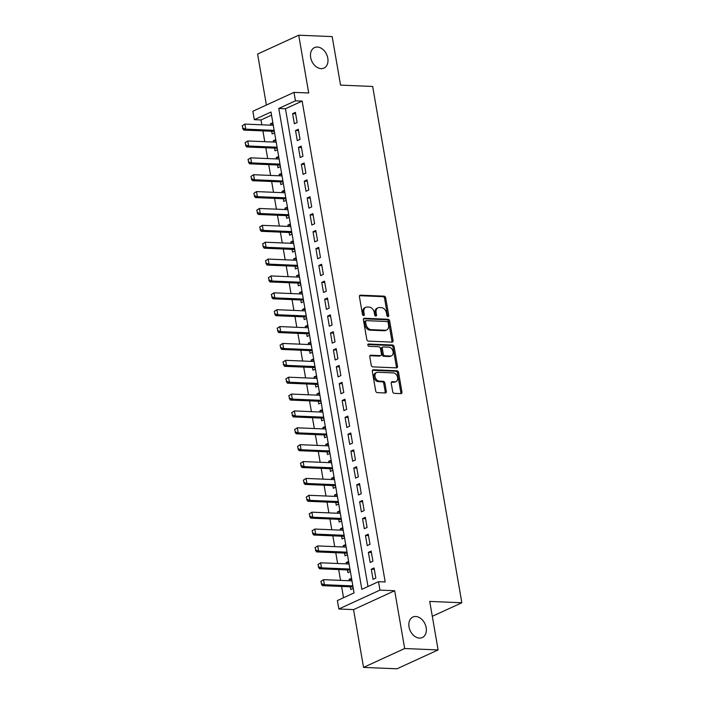 <?xml version="1.0" encoding="UTF-8"?>
<svg xmlns="http://www.w3.org/2000/svg" width="704" height="704" viewBox="0 0 704 704"><rect width="100%" height="100%" fill="white"/><g stroke="black" fill="none" stroke-linecap="round" stroke-linejoin="round"><path stroke-width="1.06" d="M388.01 316.589A1.214 0.871 65.4 0 0 388.731 315.462L385.686 297.871A1.734 1.25 65.4 0 0 384.085 296.155L360.448 295.17A1.734 1.25 65.4 0 0 360.017 295.249A1.734 1.25 65.4 0 0 359.427 296.771L362.463 314.362A1.214 0.871 65.4 0 0 364.302 314.442L363.906 312.162A5.535 3.995 65.4 0 1 365.798 307.305A5.535 3.995 65.4 0 1 367.198 307.041L369.169 307.12A5.535 3.995 65.4 0 1 374.282 312.602L374.678 314.873A1.214 0.871 65.4 0 0 376.517 314.952L376.121 312.673A5.535 3.995 65.4 0 1 378.013 307.815A5.535 3.995 65.4 0 1 379.412 307.551L381.374 307.639A5.535 3.995 65.4 0 1 386.496 313.113L386.892 315.392A1.214 0.871 65.4 0 0 388.01 316.589M387.614 316.466A1.214 0.871 65.4 0 0 387.614 315.973L384.578 298.382A1.734 1.25 65.4 0 0 382.976 296.666L359.559 295.689M363.185 315.445A1.214 0.871 65.4 0 0 363.194 314.952L362.798 312.673L363.906 312.162M375.399 315.955A1.214 0.871 65.4 0 0 375.399 315.462L375.012 313.183L376.121 312.673M415.73 616.493A11.29 8.131 65.4 0 0 412.896 617.038A11.29 8.131 65.4 0 0 409.499 628.83A11.29 8.131 65.4 0 0 419.461 638.097A11.29 8.131 65.4 0 0 422.303 637.551A11.29 8.131 65.4 0 0 425.7 625.75A11.29 8.131 65.4 0 0 415.73 616.493M317.372 47.036A11.29 8.131 65.4 0 0 314.53 47.582A11.29 8.131 65.4 0 0 311.133 59.374A11.29 8.131 65.4 0 0 321.103 68.631A11.29 8.131 65.4 0 0 323.946 68.094A11.29 8.131 65.4 0 0 327.342 56.294A11.29 8.131 65.4 0 0 317.372 47.036M392.691 391.635A1.734 1.25 65.4 0 0 394.293 393.342L400.928 393.624A1.734 1.25 65.4 0 0 401.359 393.545A1.734 1.25 65.4 0 0 401.949 392.022L398.578 372.478A1.734 1.25 65.4 0 0 396.977 370.77L373.34 369.776A1.734 1.25 65.4 0 0 372.9 369.864A1.734 1.25 65.4 0 0 372.31 371.378L375.69 390.922A1.734 1.25 65.4 0 0 377.282 392.63L385.299 392.973A1.734 1.25 65.4 0 0 385.73 392.885A1.734 1.25 65.4 0 0 386.32 391.371L384.877 383.002A1.734 1.25 65.4 0 0 383.284 381.295L379.306 381.128A4.629 3.335 65.4 0 1 375.214 377.326A4.629 3.335 65.4 0 1 376.614 372.486A4.629 3.335 65.4 0 1 377.775 372.266L393.342 372.918A4.629 3.335 65.4 0 1 397.426 376.719A4.629 3.335 65.4 0 1 396.035 381.559A4.629 3.335 65.4 0 1 394.874 381.779L392.278 381.674A1.734 1.25 65.4 0 0 391.838 381.753A1.734 1.25 65.4 0 0 391.248 383.275L392.691 391.635M378.506 581.689L379.966 590.119L338.844 608.986L337.383 600.556L354.059 592.9L270.996 112.024L254.32 119.68L252.868 111.241L293.99 92.374L295.451 100.813L278.775 108.46L361.838 589.336L378.506 581.689L385.194 581.962L302.139 101.086L295.451 100.813M293.99 92.374L308.704 92.99L298.725 35.2L332.174 36.599L340.551 85.114L372.662 86.46L461.842 602.765L429.73 601.418L438.108 649.933L404.668 648.525L394.68 590.735L379.966 590.119M392.031 342.118A1.734 1.25 65.4 0 0 392.462 342.03A1.734 1.25 65.4 0 0 393.052 340.516L389.682 320.971A1.734 1.25 65.4 0 0 388.08 319.264L364.443 318.27A1.734 1.25 65.4 0 0 364.003 318.349A1.734 1.25 65.4 0 0 363.414 319.871L366.793 339.416A1.734 1.25 65.4 0 0 368.386 341.123L392.031 342.118M394.126 346.729L397.505 366.274A1.734 1.25 65.4 0 1 396.915 367.787A1.734 1.25 65.4 0 1 396.475 367.866L372.838 366.881A1.734 1.25 65.4 0 1 371.237 365.165L369.794 356.805A1.734 1.25 65.4 0 1 370.383 355.282A1.734 1.25 65.4 0 1 370.823 355.203L380.406 355.608A1.734 1.25 65.4 0 0 380.846 355.52A1.734 1.25 65.4 0 0 381.436 354.006L380.477 348.454A1.734 1.25 65.4 0 0 378.875 346.746L368.896 346.324A1.214 0.871 65.4 0 1 368.5 344.01L392.524 345.013A1.734 1.25 65.4 0 1 394.126 346.729L393.017 347.239L396.396 366.775L397.505 366.274M438.108 649.933L396.986 668.8L363.537 667.401L404.668 648.525M298.725 35.2L257.602 54.067L266.402 105.028M349.298 580.747L349.07 579.418L351.745 579.533M350.354 586.819L350.821 589.547L353.285 588.412M346.386 563.878L346.157 562.549L348.832 562.663M347.433 569.941L347.908 572.669L350.363 571.542M343.473 546.999L343.244 545.679L345.919 545.785M344.52 553.071L344.995 555.799L347.45 554.673M340.56 530.13L340.331 528.801L343.006 528.915M341.607 536.202L342.074 538.93L344.538 537.794M337.647 513.251L337.418 511.931L340.094 512.046M338.694 519.323L339.161 522.051L341.625 520.925M334.726 496.382L334.497 495.053L337.172 495.167M335.782 502.454L336.248 505.182L338.712 504.055M331.813 479.512L331.584 478.183L334.259 478.298M332.86 485.584L333.335 488.303L335.799 487.177M328.9 462.634L328.671 461.314L331.346 461.419M329.947 468.706L330.422 471.434L332.878 470.307M325.987 445.764L325.758 444.435L328.434 444.55M327.034 451.836L327.51 454.564L329.965 453.429M323.074 428.894L322.846 427.566L325.521 427.68M324.122 434.958L324.588 437.686L327.052 436.559M320.153 412.016L319.924 410.696L322.599 410.802M321.209 418.088L321.675 420.816L324.139 419.69M317.24 395.146L317.011 393.818L319.686 393.932M318.287 401.218L318.762 403.946L321.226 402.811M314.327 378.268L314.098 376.948L316.774 377.062M315.374 384.34L315.85 387.068L318.305 385.942M311.414 361.398L311.186 360.07L313.861 360.184M312.462 367.47L312.937 370.198L315.392 369.072M308.502 344.529L308.273 343.2L310.948 343.314M309.549 350.601L310.015 353.329L312.479 352.194M305.589 327.65L305.36 326.33L308.026 326.436M306.636 333.722L307.102 336.45L309.566 335.324M302.667 310.781L302.438 309.452L305.114 309.566M303.723 316.853L304.19 319.581L306.654 318.454M299.754 293.911L299.526 292.582L302.201 292.697M300.802 299.983L301.277 302.702L303.732 301.576M296.842 277.033L296.613 275.713L299.288 275.818M297.889 283.105L298.364 285.833L300.819 284.706M293.929 260.163L293.7 258.834L296.375 258.949M294.976 266.235L295.442 268.963L297.906 267.828M291.016 243.294L290.787 241.965L293.462 242.079M292.063 249.357L292.53 252.085L294.994 250.958M288.094 226.415L287.866 225.095L290.541 225.201M289.15 232.487L289.617 235.215L292.081 234.089M285.182 209.546L284.953 208.217L287.628 208.331M286.229 215.618L286.704 218.346L289.168 217.21M282.269 192.667L282.04 191.347L284.715 191.462M283.316 198.739L283.791 201.467L286.246 200.341M279.356 175.798L279.127 174.469L281.802 174.583M280.403 181.87L280.878 184.598L283.334 183.471M276.443 158.928L276.214 157.599L278.89 157.714M277.49 165L277.957 167.719L280.421 166.593M273.522 142.05L273.293 140.73L275.968 140.835M274.578 148.122L275.044 150.85L277.508 149.723M297.141 122.505L295.39 112.376L292.609 113.652L294.36 123.781L297.141 122.505M300.054 139.374L298.302 129.254L295.522 130.53L297.273 140.65L300.054 139.374M302.966 156.253L301.215 146.124L298.443 147.4L300.186 157.52L302.966 156.253M305.879 173.122L304.137 162.994L301.356 164.27L303.107 174.398L305.879 173.122M308.792 189.992L307.05 179.872L304.269 181.148L306.02 191.268L308.792 189.992M311.714 206.87L309.962 196.742L307.182 198.018L308.933 208.146L311.714 206.87M314.626 223.74L312.875 213.62L310.094 214.887L311.846 225.016L314.626 223.74M317.539 240.61L315.788 230.49L313.016 231.766L314.758 241.886L317.539 240.61M320.452 257.488L318.71 247.359L315.929 248.635L317.671 258.764L320.452 257.488M323.365 274.358L321.622 264.238L318.842 265.514L320.593 275.634L323.365 274.358M326.286 291.227L324.535 281.107L321.754 282.383L323.506 292.503L326.286 291.227M329.199 308.106L327.448 297.977L324.667 299.253L326.418 309.382L329.199 308.106M332.112 324.975L330.361 314.855L327.589 316.131L329.331 326.251L332.112 324.975M335.025 341.854L333.274 331.725L330.502 333.001L332.244 343.121L335.025 341.854M337.938 358.723L336.195 348.603L333.414 349.87L335.166 359.999L337.938 358.723M340.859 375.593L339.108 365.473L336.327 366.749L338.078 376.869L340.859 375.593M343.772 392.471L342.021 382.342L339.24 383.618L340.991 393.747L343.772 392.471M346.685 409.341L344.934 399.221L342.153 400.497L343.904 410.617L346.685 409.341M349.598 426.21L347.846 416.09L345.074 417.366L346.817 427.486L349.598 426.21M352.51 443.089L350.768 432.96L347.987 434.236L349.738 444.365L352.51 443.089M355.423 459.958L353.681 449.838L350.9 451.114L352.651 461.234L355.423 459.958M358.345 476.837L356.594 466.708L353.813 467.984L355.564 478.104L358.345 476.837M361.258 493.706L359.506 483.578L356.726 484.854L358.477 494.982L361.258 493.706M364.17 510.576L362.419 500.456L359.647 501.732L361.39 511.852L364.17 510.576M367.083 527.454L365.341 517.326L362.56 518.602L364.302 528.73L367.083 527.454M369.996 544.324L368.254 534.204L365.473 535.471L367.224 545.6L369.996 544.324M372.918 561.194L371.166 551.074L368.386 552.35L370.137 562.47L372.918 561.194M302.139 101.086L285.463 108.742L367.99 586.511M371.298 569.219L373.05 579.348L375.83 578.072L374.079 567.943L371.298 569.219L374.326 569.351M271.533 115.13L261.017 119.962L261.853 124.81M262.9 130.882L264.766 141.689M265.813 147.752L267.678 158.558M268.726 164.63L270.591 175.428M271.647 181.5L273.513 192.306M274.56 198.378L276.426 209.176M277.473 215.248L279.338 226.046M280.386 232.118L282.251 242.924M283.298 248.996L285.164 259.794M286.211 265.866L288.086 276.672M289.133 282.735L290.998 293.542M292.046 299.614L293.911 310.411M294.958 316.483L296.824 327.29M297.871 333.362L299.737 344.159M300.784 350.231L302.65 361.029M303.706 367.101L305.571 377.907M306.618 383.979L308.484 394.777M309.531 400.849L311.397 411.646M312.444 417.718L314.31 428.525M315.357 434.597L317.222 445.394M318.278 451.466L320.144 462.273M321.191 468.336L323.057 479.142M324.104 485.214L325.97 496.012M327.017 502.084L328.882 512.89M329.93 518.962L331.795 529.76M332.842 535.832L334.717 546.63M335.764 552.702L337.63 563.508M338.677 569.58L340.542 580.378M341.59 586.45L343.534 597.731M272.844 122.725L270.38 123.851L270.609 125.18M271.656 131.252L272.131 133.98L274.595 132.845M273.293 140.73L275.757 139.594M276.214 157.599L278.67 156.473M279.127 174.469L281.582 173.342M282.04 191.347L284.504 190.221M284.953 208.217L287.417 207.09M287.866 225.095L290.33 223.96M290.787 241.965L293.242 240.838M293.7 258.834L296.155 257.708M296.613 275.713L299.077 274.578M299.526 292.582L301.99 291.456M302.438 309.452L304.902 308.326M305.36 326.33L307.815 325.195M308.273 343.2L310.728 342.074M311.186 360.07L313.641 358.943M314.098 376.948L316.562 375.822M317.011 393.818L319.475 392.691M319.924 410.696L322.388 409.561M322.846 427.566L325.301 426.439M325.758 444.435L328.214 443.309M328.671 461.314L331.135 460.178M331.584 478.183L334.048 477.057M334.497 495.053L336.961 493.926M337.418 511.931L339.874 510.805M340.331 528.801L342.786 527.674M343.244 545.679L345.708 544.544M346.157 562.549L348.621 561.422M349.07 579.418L351.534 578.292M432.309 616.317L461.842 602.765M394.68 590.735L353.558 609.611L363.537 667.401M353.558 609.611L338.844 608.986M261.017 119.962L254.32 119.68M285.463 108.742L278.775 108.46M270.38 123.851L273.055 123.966M292.609 113.652L295.636 113.784M295.522 130.53L298.549 130.654M298.443 147.4L301.462 147.523M301.356 164.27L304.374 164.402M304.269 181.148L307.287 181.271M307.182 198.018L310.2 198.15M310.094 214.887L313.122 215.019M313.016 231.766L316.034 231.889M315.929 248.635L318.947 248.767M318.842 265.514L321.86 265.637M321.754 282.383L324.773 282.506M324.667 299.253L327.694 299.385M327.589 316.131L330.607 316.254M330.502 333.001L333.52 333.124M333.414 349.87L336.433 350.002M336.327 366.749L339.346 366.872M339.24 383.618L342.267 383.75M342.153 400.497L345.18 400.62M345.074 417.366L348.093 417.49M347.987 434.236L351.006 434.368M350.9 451.114L353.918 451.238M353.813 467.984L356.831 468.107M356.726 484.854L359.753 484.986M359.647 501.732L362.666 501.855M362.56 518.602L365.578 518.725M365.473 535.471L368.491 535.603M368.386 552.35L371.404 552.473M378.013 307.815L376.904 308.326A5.535 3.995 65.4 0 0 375.012 313.183M365.798 307.305L364.69 307.815A5.535 3.995 65.4 0 0 362.798 312.673M391.802 342.109A1.734 1.25 65.4 0 0 391.943 341.026L388.564 321.482A1.734 1.25 65.4 0 0 386.971 319.774L363.554 318.789M388.159 322.714A1.214 0.871 65.4 0 0 387.033 321.517L366.282 320.646A1.214 0.871 65.4 0 0 365.57 321.772L365.983 324.174A5.535 3.995 65.4 0 0 371.096 329.648L385.282 330.246A5.535 3.995 65.4 0 0 386.681 329.974A5.535 3.995 65.4 0 0 388.573 325.116L388.159 322.714M365.174 321.156A1.214 0.871 65.4 0 0 364.452 322.282L365.57 321.772M386.681 329.974L385.563 330.484A5.535 3.995 65.4 0 1 384.173 330.748L369.987 330.158A5.535 3.995 65.4 0 1 364.874 324.685L364.452 322.282M396.255 367.858A1.734 1.25 65.4 0 0 396.396 366.775M369.934 355.722L379.298 356.118A1.734 1.25 65.4 0 0 379.729 356.03L380.846 355.52M367.805 344.538L391.415 345.523L392.524 345.013M390.359 356.022A4.629 3.335 65.4 0 0 391.521 355.802A4.629 3.335 65.4 0 0 392.911 350.962A4.629 3.335 65.4 0 0 388.828 347.16L383.346 346.931A1.734 1.25 65.4 0 0 382.906 347.01A1.734 1.25 65.4 0 0 382.316 348.533L383.275 354.077A1.734 1.25 65.4 0 0 384.877 355.793L390.359 356.022L389.242 356.532A4.629 3.335 65.4 0 0 390.412 356.312L391.521 355.802M382.906 347.01L381.797 347.521A1.734 1.25 65.4 0 0 381.207 349.043L382.316 348.533M389.242 356.532L383.759 356.303A1.734 1.25 65.4 0 1 382.158 354.587L381.207 349.043M393.017 347.239A1.734 1.25 65.4 0 0 391.415 345.523M396.035 381.559L394.926 382.07A4.629 3.335 65.4 0 1 393.756 382.29L391.389 382.193M376.614 372.486L375.496 372.997A4.629 3.335 65.4 0 0 374.106 377.837A4.629 3.335 65.4 0 0 378.198 381.638L379.306 381.128M385.07 392.955A1.734 1.25 65.4 0 0 385.211 391.882L383.768 383.513A1.734 1.25 65.4 0 0 382.166 381.806L378.198 381.638M400.699 393.615A1.734 1.25 65.4 0 0 400.84 392.533L397.461 372.988A1.734 1.25 65.4 0 0 395.868 371.281L372.451 370.295M242.158 125.831L242.933 128.207L242.158 125.831L244.842 124.098L245.722 129.158L243.716 130.082L273.152 131.314A1.76 1.267 -114.6 0 1 273.574 131.41L274.402 131.754M242.933 128.207L245.722 129.158L274.164 130.354M273.284 125.294L244.842 124.098L242.493 125.673M242.598 128.357L243.716 130.082M245.071 142.701L245.846 145.077L245.071 142.701L247.764 140.976L248.635 146.036L246.638 146.951L276.065 148.183A1.76 1.267 -114.6 0 1 276.487 148.28L277.314 148.623M245.846 145.077L248.635 146.036L277.077 147.224M276.197 142.164L247.764 140.976L245.406 142.551M245.511 145.226L246.638 146.951M247.984 159.57L248.758 161.946L247.984 159.57L250.677 157.846L251.548 162.906L249.55 163.821L278.986 165.062A1.76 1.267 -114.6 0 1 279.4 165.158L280.227 165.502M248.758 161.946L251.548 162.906L279.99 164.102M279.118 159.034L250.677 157.846L248.318 159.421M248.424 162.105L249.55 163.821M250.906 176.449L251.671 178.825L250.906 176.449L253.59 174.715L254.461 179.775L252.463 180.699L281.899 181.931A1.76 1.267 -114.6 0 1 282.313 182.028L283.149 182.371M251.671 178.825L254.461 179.775L282.902 180.972M282.031 175.912L253.59 174.715L251.231 176.29M251.337 178.974L252.463 180.699M253.818 193.318L254.584 195.694L253.818 193.318L256.502 191.594L257.382 196.654L255.376 197.569L284.812 198.801A1.76 1.267 -114.6 0 1 285.234 198.898L286.062 199.241M254.584 195.694L257.382 196.654L285.815 197.842M284.944 192.782L256.502 191.594L254.153 193.169M254.25 195.853L255.376 197.569M256.731 210.188L257.506 212.573L256.731 210.188L259.415 208.463L260.295 213.523L258.289 214.447L287.725 215.679A1.76 1.267 -114.6 0 1 288.147 215.776L288.974 216.119M257.506 212.573L260.295 213.523L288.737 214.72M287.857 209.66L259.415 208.463L257.066 210.038M257.171 212.722L258.289 214.447M259.644 227.066L260.418 229.442L259.644 227.066L262.337 225.333L263.208 230.402L261.21 231.317L290.638 232.549A1.76 1.267 -114.6 0 1 291.06 232.646L291.887 232.989M260.418 229.442L263.208 230.402L291.65 231.59M290.77 226.53L262.337 225.333L259.978 226.908M260.084 229.592L261.21 231.317M262.557 243.936L263.331 246.312L262.557 243.936L265.25 242.211L266.121 247.271L264.123 248.186L293.55 249.427A1.76 1.267 -114.6 0 1 293.973 249.515L294.8 249.867M263.331 246.312L266.121 247.271L294.562 248.459M293.691 243.399L265.25 242.211L262.891 243.786M262.997 246.47L264.123 248.186M265.478 260.806L266.244 263.19L265.478 260.806L268.162 259.081L269.034 264.141L267.036 265.065L296.472 266.297A1.76 1.267 -114.6 0 1 296.886 266.394L297.722 266.737M266.244 263.19L269.034 264.141L297.475 265.338M296.604 260.278L268.162 259.081L265.804 260.656M265.91 263.34L267.036 265.065M268.391 277.684L269.157 280.06L268.391 277.684L271.075 275.95L271.946 281.019L269.949 281.934L299.385 283.166A1.76 1.267 -114.6 0 1 299.798 283.263L300.634 283.606M269.157 280.06L271.946 281.019L300.388 282.207M299.517 277.147L271.075 275.95L268.726 277.526M268.822 280.21L269.949 281.934M271.304 294.554L272.07 296.93L271.304 294.554L273.988 292.829L274.868 297.889L272.862 298.804L302.298 300.045A1.76 1.267 -114.6 0 1 302.72 300.142L303.547 300.485M272.07 296.93L274.868 297.889L303.301 299.086M302.43 294.017L273.988 292.829L271.638 294.404M271.744 297.088L272.862 298.804M274.217 311.432L274.991 313.808L274.217 311.432L276.901 309.698L277.781 314.758L275.774 315.682L305.21 316.914A1.76 1.267 -114.6 0 1 305.633 317.011L306.46 317.354M274.991 313.808L277.781 314.758L306.222 315.955M305.342 310.895L276.901 309.698L274.551 311.274M274.657 313.958L275.774 315.682M277.13 328.302L277.904 330.678L277.13 328.302L279.822 326.577L280.694 331.637L278.696 332.552L308.123 333.784A1.76 1.267 -114.6 0 1 308.546 333.881L309.373 334.224M277.904 330.678L280.694 331.637L309.135 332.825M308.255 327.765L279.822 326.577L277.464 328.152M277.57 330.836L278.696 332.552M280.042 345.171L280.817 347.556L280.042 345.171L282.735 343.446L283.606 348.506L281.609 349.422L311.045 350.662A1.76 1.267 -114.6 0 1 311.458 350.759L312.294 351.102M280.817 347.556L283.606 348.506L312.048 349.703M311.177 344.634L282.735 343.446L280.377 345.022M280.482 347.706L281.609 349.422M282.964 362.05L283.73 364.426L282.964 362.05L285.648 360.316L286.519 365.385L284.522 366.3L313.958 367.532A1.76 1.267 -114.6 0 1 314.371 367.629L315.207 367.972M283.73 364.426L286.519 365.385L314.961 366.573M314.09 361.513L285.648 360.316L283.298 361.891M283.395 364.575L284.522 366.3M285.877 378.919L286.642 381.295L285.877 378.919L288.561 377.194L289.441 382.254L287.434 383.17L316.87 384.402A1.76 1.267 -114.6 0 1 317.293 384.498L318.12 384.85M286.642 381.295L289.441 382.254L317.874 383.442M317.002 378.382L288.561 377.194L286.211 378.77M286.308 381.454L287.434 383.17M288.79 395.789L289.564 398.174L288.79 395.789L291.474 394.064L292.354 399.124L290.347 400.048L319.783 401.28A1.76 1.267 -114.6 0 1 320.206 401.377L321.033 401.72M289.564 398.174L292.354 399.124L320.795 400.321M319.915 395.261L291.474 394.064L289.124 395.639M289.23 398.323L290.347 400.048M291.702 412.667L292.477 415.043L291.702 412.667L294.395 410.934L295.266 416.002L293.269 416.918L322.696 418.15A1.76 1.267 -114.6 0 1 323.118 418.246L323.946 418.59M292.477 415.043L295.266 416.002L323.708 417.19M322.828 412.13L294.395 410.934L292.037 412.509M292.142 415.193L293.269 416.918M294.615 429.537L295.39 431.913L294.615 429.537L297.308 427.812L298.179 432.872L296.182 433.787L325.618 435.028A1.76 1.267 -114.6 0 1 326.031 435.125L326.858 435.468M295.39 431.913L298.179 432.872L326.621 434.069M325.75 429L297.308 427.812L294.95 429.387M295.055 432.071L296.182 433.787M297.537 446.415L298.302 448.791L297.537 446.415L300.221 444.682L301.092 449.742L299.094 450.666L328.53 451.898A1.76 1.267 -114.6 0 1 328.944 451.994L329.78 452.338M298.302 448.791L301.092 449.742L329.534 450.938M328.662 445.878L300.221 444.682L297.862 446.257M297.968 448.941L299.094 450.666M300.45 463.285L301.215 465.661L300.45 463.285L303.134 461.56L304.014 466.62L302.007 467.535L331.443 468.767A1.76 1.267 -114.6 0 1 331.866 468.864L332.693 469.207M301.215 465.661L304.014 466.62L332.446 467.808M331.575 462.748L303.134 461.56L300.784 463.126M300.881 465.81L302.007 467.535M303.362 480.154L304.128 482.53L303.362 480.154L306.046 478.43L306.926 483.49L304.92 484.405L334.356 485.646A1.76 1.267 -114.6 0 1 334.778 485.742L335.606 486.086M304.128 482.53L306.926 483.49L335.368 484.686M334.488 479.618L306.046 478.43L303.697 480.005M303.802 482.689L304.92 484.405M306.275 497.033L307.05 499.409L306.275 497.033L308.968 495.299L309.839 500.359L307.842 501.283L337.269 502.515A1.76 1.267 -114.6 0 1 337.691 502.612L338.518 502.955M307.05 499.409L309.839 500.359L338.281 501.556M337.401 496.496L308.968 495.299L306.61 496.874M306.715 499.558L307.842 501.283M309.188 513.902L309.962 516.278L309.188 513.902L311.881 512.178L312.752 517.238L310.754 518.153L340.182 519.385A1.76 1.267 -114.6 0 1 340.604 519.482L341.431 519.825M309.962 516.278L312.752 517.238L341.194 518.426M340.322 513.366L311.881 512.178L309.522 513.753M309.628 516.437L310.754 518.153M312.101 530.772L312.875 533.157L312.101 530.772L314.794 529.047L315.665 534.107L313.667 535.031L343.103 536.263A1.76 1.267 -114.6 0 1 343.517 536.36L344.353 536.703M312.875 533.157L315.665 534.107L344.106 535.304M343.235 530.244L314.794 529.047L312.435 530.622M312.541 533.306L313.667 535.031M315.022 547.65L315.788 550.026L315.022 547.65L317.706 545.917L318.578 550.986L316.58 551.901L346.016 553.133A1.76 1.267 -114.6 0 1 346.43 553.23L347.266 553.573M315.788 550.026L318.578 550.986L347.019 552.174M346.148 547.114L317.706 545.917L315.357 547.492M315.454 550.176L316.58 551.901M317.935 564.52L318.701 566.896L317.935 564.52L320.619 562.795L321.499 567.855L319.493 568.77L348.929 570.011A1.76 1.267 -114.6 0 1 349.351 570.099L350.178 570.451M318.701 566.896L321.499 567.855L349.932 569.043M349.061 563.983L320.619 562.795L318.27 564.37M318.375 567.054L319.493 568.77M320.848 581.39L321.622 583.774L320.848 581.39L323.532 579.665L324.412 584.725L322.406 585.649L351.842 586.881A1.76 1.267 -114.6 0 1 352.264 586.978L353.091 587.321M321.622 583.774L324.412 584.725L352.854 585.922M351.974 580.862L323.532 579.665L321.182 581.24M321.288 583.924L322.406 585.649M387.614 315.973L388.731 315.462M363.194 314.952L364.302 314.442M375.399 315.462L376.517 314.952M359.665 295.522L360.448 295.17M382.976 296.666L384.085 296.155M384.578 298.382L385.686 297.871M363.66 318.63L364.443 318.27M386.971 319.774L388.08 319.264M388.564 321.482L389.682 320.971M391.943 341.026L393.052 340.516M364.874 324.685L365.983 324.174M369.987 330.158L371.096 329.648M384.173 330.748L385.282 330.246M370.04 355.564L370.823 355.203M379.298 356.118L380.406 355.608M367.946 344.256L368.5 344.01M382.158 354.587L383.275 354.077M383.759 356.303L384.877 355.793M391.494 382.026L392.278 381.674M393.756 382.29L394.874 381.779M382.166 381.806L383.284 381.295M383.768 383.513L384.877 383.002M385.211 391.882L386.32 391.371M372.557 370.137L373.34 369.776M395.868 371.281L396.977 370.77M397.461 372.988L398.578 372.478M400.84 392.533L401.949 392.022M273.574 131.41L274.287 131.085M273.152 131.314L274.243 130.812M276.487 148.28L277.2 147.954M276.065 148.183L277.156 147.69M279.4 165.158L280.113 164.824M278.986 165.062L280.069 164.56M282.313 182.028L283.026 181.702M281.899 181.931L282.982 181.43M285.234 198.898L285.947 198.572M284.812 198.801L285.894 198.308M288.147 215.776L288.86 215.45M287.725 215.679L288.816 215.178M291.06 232.646L291.773 232.32M290.638 232.549L291.729 232.056M293.973 249.515L294.686 249.19M293.55 249.427L294.642 248.926M296.886 266.394L297.598 266.068M296.472 266.297L297.554 265.795M299.798 283.263L300.52 282.938M299.385 283.166L300.467 282.674M302.72 300.142L303.433 299.807M302.298 300.045L303.389 299.543M305.633 317.011L306.346 316.686M305.21 316.914L306.302 316.413M308.546 333.881L309.258 333.555M308.123 333.784L309.214 333.291M311.458 350.759L312.171 350.425M311.045 350.662L312.127 350.161M314.371 367.629L315.093 367.303M313.958 367.532L315.04 367.03M317.293 384.498L318.006 384.173M316.87 384.402L317.953 383.909M320.206 401.377L320.918 401.051M319.783 401.28L320.874 400.778M323.118 418.246L323.831 417.921M322.696 418.15L323.787 417.657M326.031 435.125L326.744 434.79M325.618 435.028L326.7 434.526M328.944 451.994L329.657 451.669M328.53 451.898L329.613 451.396M331.866 468.864L332.578 468.538M331.443 468.767L332.526 468.274M334.778 485.742L335.491 485.408M334.356 485.646L335.447 485.144M337.691 502.612L338.404 502.286M337.269 502.515L338.36 502.014M340.604 519.482L341.317 519.156M340.182 519.385L341.273 518.892M343.517 536.36L344.23 536.034M343.103 536.263L344.186 535.762M346.43 553.23L347.151 552.904M346.016 553.133L347.098 552.631M349.351 570.099L350.064 569.774M348.929 570.011L350.02 569.51M352.264 586.978L352.977 586.652M351.842 586.881L352.933 586.379M364.874 321.218L365.983 320.707"/></g></svg>
